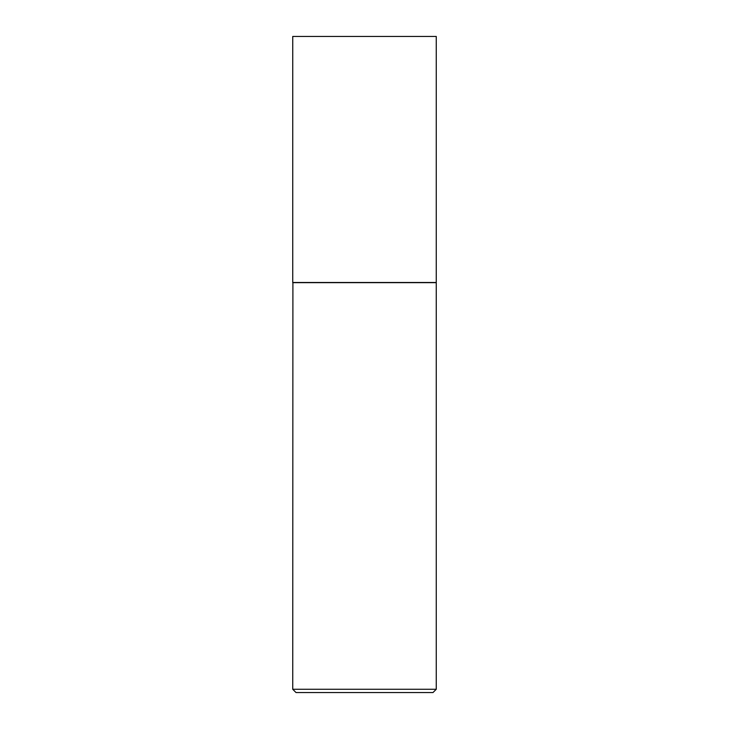 <?xml version="1.0" encoding="UTF-8"?>
<svg xmlns="http://www.w3.org/2000/svg" width="729" height="729" viewBox="0 0 729 729"><rect width="100%" height="100%" fill="white"/><g stroke="black" fill="none" stroke-linecap="round" stroke-linejoin="round"><path stroke-width="1.09" d="M436.261 36.45L292.739 36.45L292.739 282.488L436.261 282.488L436.261 36.45M292.903 282.488L292.739 689.269L436.261 689.269L436.261 282.652L292.739 282.652M436.261 689.269L432.98 692.55L296.02 692.55L292.739 689.269"/></g></svg>
